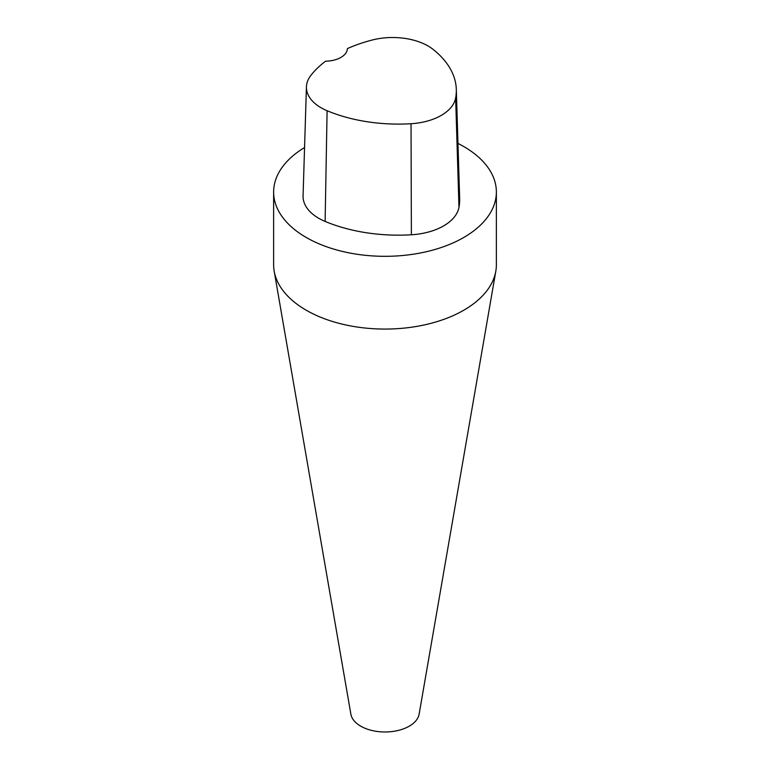 <?xml version="1.0" encoding="UTF-8"?>
<svg xmlns="http://www.w3.org/2000/svg" width="770" height="770" viewBox="0 0 770 770"><rect width="100%" height="100%" fill="white"/><g stroke="black" fill="none" stroke-linecap="round" stroke-linejoin="round"><path stroke-width="1.16" d="M304.564 147.542A111.371 64.305 0 0 0 273.629 192.009L273.629 264.764A111.371 64.305 0 0 0 274.178 271.156L350.87 714.146A34.303 19.808 0 0 0 360.745 726.177A34.303 19.808 0 0 0 396.531 730.826A34.303 19.808 0 0 0 419.13 714.146L495.822 271.156A111.371 64.305 0 0 0 496.371 264.764L496.371 192.009A111.371 64.305 0 0 0 457.967 143.432M274.178 271.156A111.371 64.305 0 0 0 306.248 310.233A111.371 64.305 0 0 0 422.441 325.325A111.371 64.305 0 0 0 495.822 271.156M273.629 192.009A111.371 64.305 0 0 0 306.248 237.478A111.371 64.305 0 0 0 427.619 251.424A111.371 64.305 0 0 0 496.371 192.009M456.302 89.359L459.661 198.448A124.74 72.014 180 0 1 458.978 207.332A53.457 30.867 180 0 1 411.382 234.773A124.74 72.014 180 0 1 325.123 221.423A53.457 30.867 180 0 1 303.072 195.898L306.431 86.808A50.098 28.923 180 0 1 310.733 75.585A121.381 70.08 180 0 1 325.604 61.186A22.272 12.859 180 0 0 347.414 48.587A121.381 70.08 180 0 1 372.218 40.021A50.098 28.923 180 0 1 433.192 49.453A121.381 70.08 180 0 1 456.302 89.359A121.381 70.08 180 0 1 455.638 98.002A50.098 28.923 180 0 1 411.036 123.72A121.381 70.08 180 0 1 327.096 110.736A50.098 28.923 180 0 1 306.431 86.808M455.638 98.002L458.978 207.332M411.036 123.72L411.382 234.773M327.096 110.736L325.123 221.423"/></g></svg>
